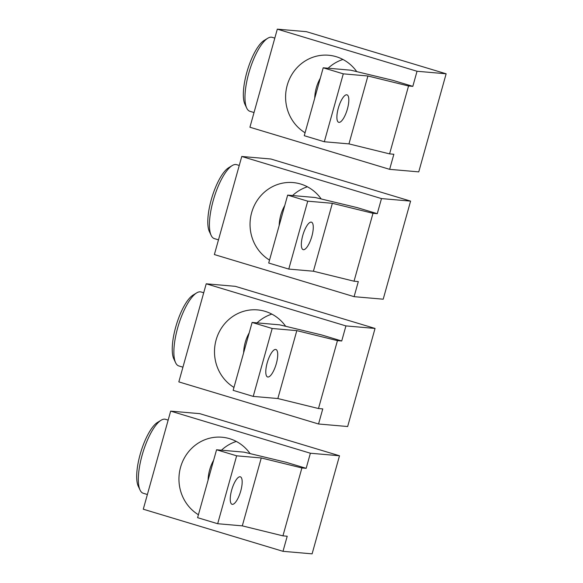 <?xml version="1.0" encoding="UTF-8"?>
<svg xmlns="http://www.w3.org/2000/svg" width="583" height="583" viewBox="0 0 583 583"><rect width="100%" height="100%" fill="white"/><g stroke="black" fill="none" stroke-linecap="round" stroke-linejoin="round"><path stroke-width="0.87" d="M377.267 213.669L381.486 198.584L410.592 201.113L270.876 159.006L241.763 156.477L214.376 254.56L354.1 296.667L358.312 281.582L354.034 281.21L313.406 271.219L288.774 269.076L268.705 263.028L287.659 195.116L307.737 201.171L332.361 203.307L372.996 213.298L377.267 213.669L357.197 207.621L315.192 197.513L287.659 195.116M303.452 249.699A14.349 4.489 106.8 0 0 311.737 236.756A14.349 4.489 106.8 0 0 311.446 222.167A14.349 4.489 106.8 0 0 311.154 222.116A14.349 4.489 106.8 0 0 302.876 235.058A14.349 4.489 106.8 0 0 303.167 249.648A14.349 4.489 106.8 0 0 303.452 249.699M354.1 296.667L383.206 299.196L410.592 201.113M372.996 213.298L354.034 281.21M332.361 203.307L313.406 271.219M307.737 201.171L288.774 269.076M381.486 198.584L241.763 156.477M307.401 186.793A41.612 39.44 -85 0 0 292.593 195.545M284.752 205.537A41.612 39.44 -85 0 0 279.177 225.504M269.521 260.091A41.612 39.44 95 0 1 251.936 211.658A41.612 39.44 95 0 1 293.103 182.574A41.612 39.44 95 0 1 300.668 184.031A41.612 39.44 95 0 1 321.226 198.992M239.256 165.448L236.632 164.661A38.616 12.083 106.8 0 0 235.853 164.508A38.616 12.083 106.8 0 0 232.202 165.572L228.616 167.758A35.308 11.048 106.8 0 0 211.906 197.542A35.308 11.048 106.8 0 0 209.377 231.597L211.155 235.394A38.616 12.083 106.8 0 0 214.347 238.607L218.479 239.853M232.202 165.572A38.616 12.083 106.8 0 0 213.925 198.147A38.616 12.083 106.8 0 0 211.155 235.394M412.822 86.35L417.034 71.257L446.141 73.793L306.425 31.679L277.311 29.15L249.925 127.232L389.648 169.34L393.86 154.255L389.59 153.883L348.955 143.892L324.323 141.749L304.253 135.701L323.208 67.796L343.285 73.844L367.909 75.987L408.545 85.978L412.822 86.35L392.745 80.294L350.74 70.186L323.208 67.796M339.007 122.379A14.349 4.489 106.8 0 0 347.286 109.429A14.349 4.489 106.8 0 0 346.994 94.847A14.349 4.489 106.8 0 0 346.703 94.789A14.349 4.489 106.8 0 0 338.424 107.738A14.349 4.489 106.8 0 0 338.716 122.321A14.349 4.489 106.8 0 0 339.007 122.379M389.648 169.34L418.754 171.876L446.141 73.793M408.545 85.978L389.59 153.883M367.909 75.987L348.955 143.892M343.285 73.844L324.323 141.749M417.034 71.257L277.311 29.15M342.95 59.466A41.612 39.44 -85 0 0 328.142 68.218M320.3 78.209A41.612 39.44 -85 0 0 314.725 98.177M305.069 132.764A41.612 39.44 95 0 1 287.492 84.331A41.612 39.44 95 0 1 328.652 55.247A41.612 39.44 95 0 1 336.216 56.704A41.612 39.44 95 0 1 356.774 71.673M274.804 38.121L272.181 37.334A38.616 12.083 106.8 0 0 271.408 37.188A38.616 12.083 106.8 0 0 267.75 38.252L264.165 40.431A35.308 11.048 106.8 0 0 247.454 70.215A35.308 11.048 106.8 0 0 244.926 104.27L246.711 108.074A38.616 12.083 106.8 0 0 249.896 111.287L254.035 112.534M267.75 38.252A38.616 12.083 106.8 0 0 249.473 70.82A38.616 12.083 106.8 0 0 246.711 108.074M341.718 340.997L345.93 325.912L375.044 328.44L235.321 286.333L206.214 283.804L178.828 381.887L318.544 423.994L322.763 408.902L318.486 408.53L277.851 398.539L253.226 396.404L233.149 390.348L252.111 322.443L272.188 328.491L296.813 330.634L337.448 340.625L341.718 340.997L321.648 334.948L279.643 324.84L252.111 322.443M267.903 377.026A14.349 4.489 106.8 0 0 276.189 364.084A14.349 4.489 106.8 0 0 275.897 349.494A14.349 4.489 106.8 0 0 275.606 349.443A14.349 4.489 106.8 0 0 267.327 362.386A14.349 4.489 106.8 0 0 267.612 376.975A14.349 4.489 106.8 0 0 267.903 377.026M318.544 423.994L347.657 426.523L375.044 328.44M337.448 340.625L318.486 408.53M296.813 330.634L277.851 398.539M272.188 328.491L253.226 396.404M345.93 325.912L206.214 283.804M271.853 314.113A41.612 39.44 -85 0 0 257.045 322.873M249.203 332.857A41.612 39.44 -85 0 0 243.628 352.832M233.972 387.418A41.612 39.44 95 0 1 216.388 338.985A41.612 39.44 95 0 1 257.555 309.901A41.612 39.44 95 0 1 265.119 311.351A41.612 39.44 95 0 1 285.677 326.32M203.707 292.775L201.084 291.981A38.616 12.083 106.8 0 0 200.304 291.835A38.616 12.083 106.8 0 0 196.653 292.899L193.068 295.085A35.308 11.048 106.8 0 0 176.35 324.862A35.308 11.048 106.8 0 0 173.829 358.917L175.607 362.721A38.616 12.083 106.8 0 0 178.799 365.935L182.931 367.181M196.653 292.899A38.616 12.083 106.8 0 0 178.369 325.474A38.616 12.083 106.8 0 0 175.607 362.721M306.17 468.324L310.382 453.231L339.495 455.768L199.772 413.66L170.666 411.124L143.28 509.207L282.995 551.321L287.208 536.229L282.937 535.857L242.302 525.866L217.678 523.723L197.601 517.675L216.563 449.77L236.64 455.819L261.264 457.961L301.899 467.952L306.17 468.324L286.093 462.275L244.095 452.16L216.563 449.77M232.355 504.353A14.349 4.489 106.8 0 0 240.633 491.403A14.349 4.489 106.8 0 0 240.349 476.821A14.349 4.489 106.8 0 0 240.058 476.763A14.349 4.489 106.8 0 0 231.772 489.713A14.349 4.489 106.8 0 0 232.063 504.295A14.349 4.489 106.8 0 0 232.355 504.353M282.995 551.321L312.109 553.85L339.495 455.768M301.899 467.952L282.937 535.857M261.264 457.961L242.302 525.866M236.64 455.819L217.678 523.723M310.382 453.231L170.666 411.124M236.304 441.44A41.612 39.44 -85 0 0 221.489 450.2M213.655 460.184A41.612 39.44 -85 0 0 208.08 480.159M198.424 514.745A41.612 39.44 95 0 1 180.839 466.313A41.612 39.44 95 0 1 222.006 437.228A41.612 39.44 95 0 1 229.564 438.678A41.612 39.44 95 0 1 250.129 453.647M168.159 420.103L165.536 419.308A38.616 12.083 106.8 0 0 164.756 419.162A38.616 12.083 106.8 0 0 161.105 420.226L157.512 422.413A35.308 11.048 106.8 0 0 140.802 452.189A35.308 11.048 106.8 0 0 138.273 486.244L140.058 490.048A38.616 12.083 106.8 0 0 143.25 493.262L147.382 494.508M161.105 420.226A38.616 12.083 106.8 0 0 142.82 452.802A38.616 12.083 106.8 0 0 140.058 490.048"/></g></svg>
